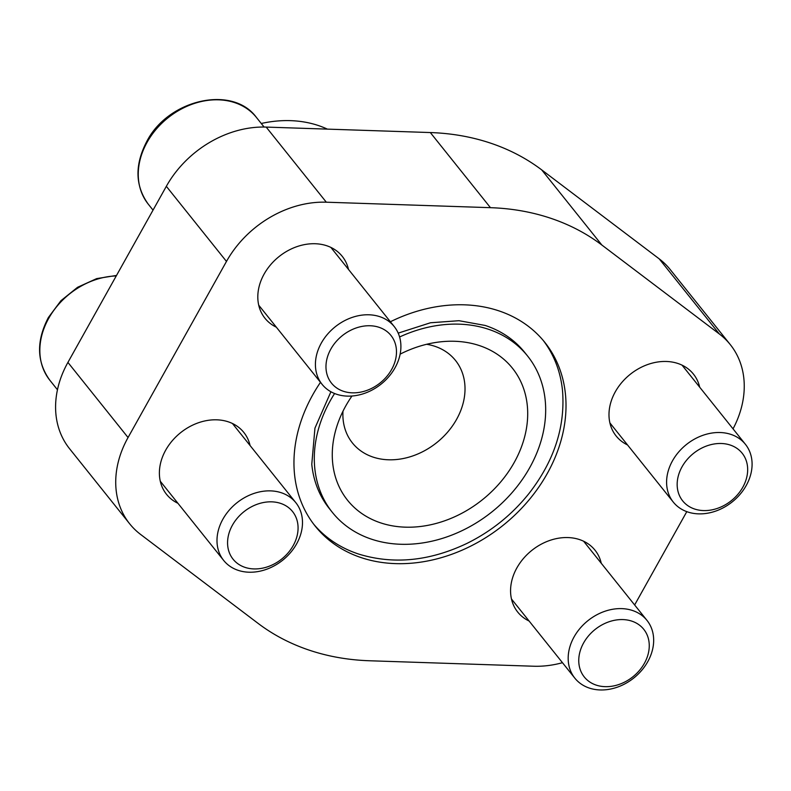 <?xml version="1.0" encoding="UTF-8"?>
<svg xmlns="http://www.w3.org/2000/svg" width="791" height="791" viewBox="0 0 791 791"><rect width="100%" height="100%" fill="white"/><g stroke="black" fill="none" stroke-linecap="round" stroke-linejoin="round"><path stroke-width="1.19" d="M543.279 340.496A147.047 116.811 -38.7 0 1 562.539 390.892C565.318 426.833 554.165 460.985 529.09 493.366C512.074 514.654 491.349 531.344 466.898 543.427C429.553 561.185 393.483 564.734 358.699 554.076A147.047 116.811 -38.7 0 1 358.096 553.878A147.047 116.811 -38.7 0 1 313.74 524.245M320.484 382.33A147.047 116.811 141.3 0 0 315.194 526.114A147.047 116.811 141.3 0 0 502.987 525.412A147.047 116.811 141.3 0 0 544.781 342.325A147.047 116.811 141.3 0 0 498.923 310.873A147.047 116.811 141.3 0 0 390.378 321.759M334.593 393.513A125.067 99.35 141.3 0 0 332.358 512.37A125.067 99.35 141.3 0 0 492.071 511.777A125.067 99.35 141.3 0 0 527.617 356.059A125.067 99.35 141.3 0 0 488.62 329.313A125.067 99.35 141.3 0 0 399.603 336.986M332.358 512.37L329.402 508.682A125.067 99.35 -38.7 0 1 311.783 464.238L314.947 428.129L330.915 391.763M398.199 333.13L430.482 322.768L458.988 320.701L485.16 325.447A125.067 99.35 -38.7 0 1 485.664 325.615A125.067 99.35 -38.7 0 1 524.67 352.371L527.617 356.059M562.47 662.7A96.71 76.826 -38.7 0 1 533.658 666.23L369.516 660.762A257.451 204.523 -38.7 0 1 258.123 623.407L140.63 534.459A96.71 76.826 -38.7 0 1 129.694 523.83A96.71 76.826 -38.7 0 1 128.053 437.532L226.473 261.435A96.71 76.826 -38.7 0 1 326.317 202.199L490.46 207.677A257.451 204.523 -38.7 0 1 601.862 245.032L719.345 333.98A96.71 76.826 -38.7 0 1 730.281 344.609A96.71 76.826 -38.7 0 1 733.039 428.851M686.796 511.648L634.639 604.967M529.12 621.034A49.507 39.332 -38.7 0 1 517.719 612.076A49.507 39.332 -38.7 0 1 531.789 550.427A49.507 39.332 -38.7 0 1 595.02 550.2A49.507 39.332 -38.7 0 1 601.269 563.281M177.935 503.294A49.507 39.332 -38.7 0 1 166.535 494.335A49.507 39.332 -38.7 0 1 180.605 432.687A49.507 39.332 -38.7 0 1 243.836 432.45A49.507 39.332 -38.7 0 1 250.085 445.541M276.356 327.197A49.507 39.332 -38.7 0 1 264.955 318.239A49.507 39.332 -38.7 0 1 279.025 256.6A49.507 39.332 -38.7 0 1 342.256 256.363A49.507 39.332 -38.7 0 1 348.505 269.444M627.54 444.947A49.507 39.332 -38.7 0 1 616.14 435.989A49.507 39.332 -38.7 0 1 630.209 374.341A49.507 39.332 -38.7 0 1 693.44 374.103A49.507 39.332 -38.7 0 1 699.689 387.195M351.965 396.014A105.618 83.905 141.3 0 0 336.333 428.02A105.618 83.905 141.3 0 0 394.64 526.203A105.618 83.905 141.3 0 0 517.947 455.23A105.618 83.905 141.3 0 0 479.504 345.618A105.618 83.905 141.3 0 0 444.443 341.485A105.618 83.905 141.3 0 0 400.137 354.141M129.694 523.83L69.559 448.705A96.71 76.826 -38.7 0 1 67.917 362.407L166.337 186.32A96.71 76.826 -38.7 0 1 266.181 127.084L430.324 132.552A257.451 204.523 -38.7 0 1 541.726 169.907L659.21 258.855A96.71 76.826 -38.7 0 1 670.155 269.484L730.281 344.609M327.385 129.121A118.828 94.396 141.3 0 0 261.257 123.485M342.978 411.241A66.009 52.443 141.3 0 0 352.41 442.94A66.009 52.443 141.3 0 0 436.721 442.634A66.009 52.443 141.3 0 0 455.487 360.439A66.009 52.443 141.3 0 0 434.892 346.31A66.009 52.443 141.3 0 0 426.616 344.283M222.884 519.193A46.214 36.712 141.3 0 0 223.665 560.423A46.214 36.712 141.3 0 0 282.684 560.206A46.214 36.712 141.3 0 0 295.824 502.671A46.214 36.712 141.3 0 0 222.884 519.193M232.425 525.194A38.106 30.276 141.3 0 0 262.543 568.165A38.106 30.276 141.3 0 0 293.491 512.795A38.106 30.276 141.3 0 0 232.425 525.194M321.304 343.096A46.214 36.712 141.3 0 0 322.085 384.327A46.214 36.712 141.3 0 0 381.104 384.11A46.214 36.712 141.3 0 0 394.234 326.574A46.214 36.712 141.3 0 0 321.304 343.096M330.836 349.098A38.106 30.276 141.3 0 0 360.963 392.079A38.106 30.276 141.3 0 0 391.901 336.709A38.106 30.276 141.3 0 0 330.836 349.098M574.068 636.933A46.214 36.712 141.3 0 0 574.849 678.164A46.214 36.712 141.3 0 0 633.868 677.946A46.214 36.712 141.3 0 0 646.998 620.411A46.214 36.712 141.3 0 0 574.068 636.933M583.61 642.935A38.106 30.276 141.3 0 0 613.727 685.906A38.106 30.276 141.3 0 0 644.675 630.536A38.106 30.276 141.3 0 0 583.61 642.935M672.488 460.837A46.214 36.712 141.3 0 0 673.27 502.077A46.214 36.712 141.3 0 0 732.288 501.85A46.214 36.712 141.3 0 0 745.419 444.315A46.214 36.712 141.3 0 0 672.488 460.837M682.02 466.848A38.106 30.276 141.3 0 0 712.137 509.819A38.106 30.276 141.3 0 0 743.085 454.449A38.106 30.276 141.3 0 0 682.02 466.848M430.324 132.552L490.46 207.677M266.181 127.084L326.317 202.199M541.726 169.907L601.862 245.032M659.21 258.855L719.345 333.98M67.917 362.407L128.053 437.532M166.337 186.32L226.473 261.435M116.247 275.94A69.311 55.063 141.3 0 0 48.676 318.397A69.311 55.063 141.3 0 0 49.853 380.253C36.653 361.932 36.168 341.02 48.38 317.527L60.937 300.699L77.558 287.301L96.68 278.61L116.524 275.436M147.086 142.311A69.311 55.063 141.3 0 0 148.263 204.157C135.073 185.836 134.579 164.933 146.79 141.431C168.265 99.359 232.673 84.647 256.492 117.523A69.311 55.063 141.3 0 0 147.086 142.311M49.853 380.253L57.456 389.755M160.286 481.244L223.665 560.423M232.435 423.492L295.824 502.671M148.263 204.157L153.029 210.119M256.492 117.523L264.095 127.035M258.706 305.158L322.085 384.327M330.856 247.395L394.234 326.574M511.47 598.995L574.849 678.164M583.62 541.232L646.998 620.411M609.891 422.898L673.27 502.077M682.04 365.145L745.419 444.315"/></g></svg>
